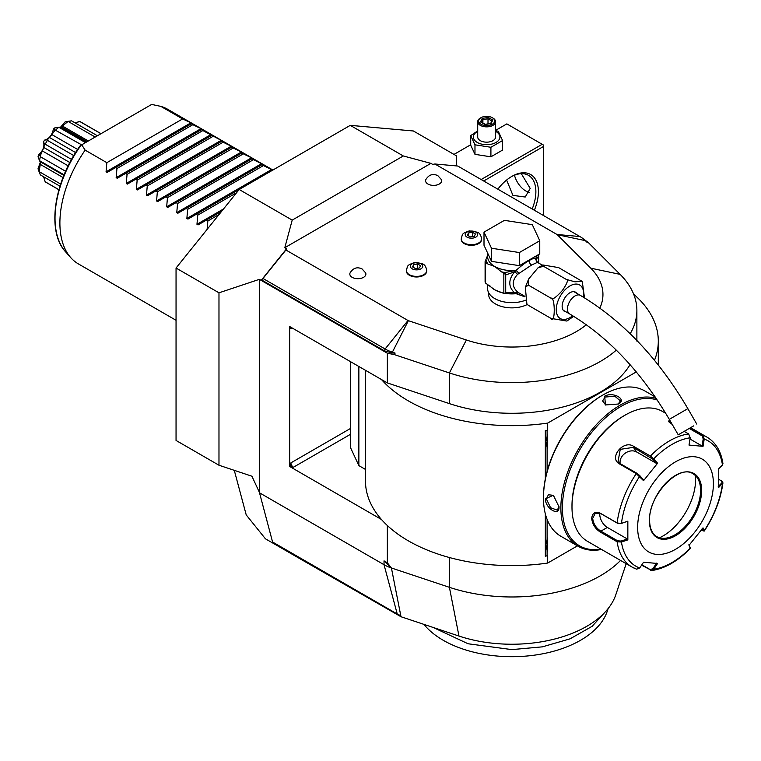 <?xml version="1.0" encoding="UTF-8"?>
<svg xmlns="http://www.w3.org/2000/svg" width="761" height="761" viewBox="0 0 761 761"><rect width="100%" height="100%" fill="white"/><g stroke="black" fill="none" stroke-linecap="round" stroke-linejoin="round"><path stroke-width="1.14" d="M495.563 131.339A13.279 7.667 180 0 1 496.029 131.596A13.279 7.667 180 0 1 496.029 142.44A13.279 7.667 180 0 1 477.252 142.44A13.279 7.667 180 0 1 477.708 131.339M495.563 130.521L498.303 131.339L502.574 140.538L490.912 147.273L474.978 144.809L470.707 135.61L477.708 130.873M495.563 121.703A8.932 5.156 0 0 1 490.055 126.469A8.932 5.156 0 0 1 480.324 125.356A8.932 5.156 180 0 1 477.708 121.703L477.708 137.018A8.932 5.156 0 0 0 480.324 140.661A8.932 5.156 0 0 0 490.055 141.774A8.932 5.156 0 0 0 495.563 137.018L495.563 121.703A8.932 5.156 0 0 0 492.947 118.06L492.319 117.698A8.038 4.642 180 0 0 480.952 117.698A8.038 4.642 180 0 0 480.962 124.262A8.038 4.642 0 0 0 492.319 124.262A8.038 4.642 0 0 0 492.319 117.698M502.574 140.538L502.574 150.079L490.912 156.814L474.978 154.35L470.707 145.151L470.707 135.61M474.978 144.809L474.978 154.35M490.912 147.273L490.912 156.814M495.563 130.407L506.836 123.891L542.193 144.305L481.161 179.539M470.707 144.752L453.984 154.416M303.021 559.601L303.316 560.676L400.99 616.733L400.762 615.554A17.037 9.836 180 0 1 397.232 613.994L272.581 542.022L259.377 492.291L251.91 476.215L218.978 465.237L176.048 440.448L176.048 268.034L239.173 189.499L350.279 125.356L413.413 130.987L456.334 155.777L456.334 165.632L456.334 155.777M350.279 125.356L403.311 155.967L430.907 163.358L432.705 164.405L434.873 163.986L457.77 166.031L579.892 236.538A34.169 19.729 180 0 1 585.323 240.619L587.016 242.321L588.253 242.502L583.744 239.192M456.334 165.632L456.885 165.955M218.978 465.237L218.978 292.814L259.377 279.344L387.349 353.228L394.179 354.55L395.13 353.104L391.982 352.952L384.4 350.85L261.546 279.924L286.612 248.752L284.804 247.706L292.205 220.11L403.311 155.967M292.205 220.11L239.173 189.499M218.978 292.814L176.048 268.034M259.377 492.291L259.377 279.344M303.316 560.676L265.437 538.807L246.222 514.912L234.283 470.336M626.189 563.682L615.82 594.712A105.855 61.108 180 0 1 458.969 636.053L400.99 616.733M303.439 559.839L303.61 560.505M620.576 560.438A124.985 72.162 180 0 1 449.399 587.311L391.42 567.982A35.71 20.614 180 0 1 384.029 564.71L259.377 492.738M400.762 615.554L391.42 567.982L384.029 560.867L387.349 562.788L387.349 525.528M387.349 353.228L387.349 382.926L289.675 326.536L289.675 466.493L381.47 519.497A146.416 84.528 0 0 0 547.692 563.045L577.456 545.856M616.296 350.136A124.985 72.162 180 0 1 449.399 372.947L394.179 354.55M387.349 382.926L449.399 403.615A124.985 72.162 0 0 0 630.051 364.643M588.253 242.502L620.129 274.379A124.985 72.162 180 0 1 636.881 310.459A124.985 72.162 180 0 1 630.184 333.746M286.612 248.752L285.889 249.998L408.01 320.505A1.788 1.027 0 0 0 408.381 320.676L466.36 339.996A91.063 52.576 0 0 0 586.341 324.738M599.849 308.062A91.063 52.576 0 0 0 590.755 268.176L557.28 234.702A1.788 1.027 0 0 0 556.995 234.493L434.873 163.986M284.804 247.706L430.907 163.358M488.676 292.757L488.676 294.469A23.21 13.403 0 0 0 495.478 303.943A23.21 13.403 0 0 0 527.325 304.476M406.393 270.811A10.178 5.879 0 0 0 406.384 271.106A10.178 5.879 0 0 0 409.361 275.254A10.178 5.879 0 0 0 420.453 276.528A10.178 5.879 0 0 0 426.74 271.106A10.178 5.879 0 0 0 426.721 270.811M461.261 239.135A10.178 5.879 0 0 0 461.252 239.43A10.178 5.879 0 0 0 464.229 243.587A10.178 5.879 0 0 0 475.321 244.852A10.178 5.879 0 0 0 481.599 239.43A10.178 5.879 0 0 0 481.589 239.135M427.929 184.029A8.038 4.642 180 0 1 425.818 179.615C428.928 174.63 432.942 173.318 437.86 175.667L441.399 179.615A8.038 4.642 180 0 1 437.585 184.78A8.038 4.642 180 0 1 427.929 184.029M352.172 277.337A8.038 4.642 180 0 1 350.07 272.914C353.171 267.939 357.185 266.616 362.112 268.966L365.641 272.914A8.038 4.642 180 0 1 361.827 278.088A8.038 4.642 180 0 1 352.172 277.337M395.13 353.104L392.191 352.124A34.169 19.729 180 0 1 385.114 348.985L262.992 278.478L261.546 279.924M262.992 278.478L285.889 249.998M487.611 284.234L487.611 288.638A24.285 14.021 180 0 0 494.717 298.55A24.285 14.021 0 0 0 525.471 300.253M537.266 262.26L536.315 259.292L535.811 259.434L537.428 262.364L531.587 265.018L517.518 274.417C511.811 280.838 511.811 286.659 517.518 291.882L518.783 292.795L516.11 293.689L524.947 296.838M517.518 291.882L514.569 292.804L505.713 292.443L505.713 274.94L514.569 271.839C508.215 279.81 508.215 286.802 514.569 292.804L516.319 293.375L518.783 292.795L524.909 296.362M573.708 316.348L566.869 321.056L551.031 318.412C555.311 325.299 555.311 296.257 551.031 298.217C552.191 300.148 555.977 297.561 562.389 290.455C567.345 283.235 568.61 279.534 566.184 279.363L574.897 281.808L582.194 281.389L558.603 267.596L542.764 264.961L543.459 266.245L537.97 267.862L528.619 279.068L528.305 285.09L525.328 287.373L526.878 303.82L528.305 305.294L527.344 304.457M528.305 305.294L551.031 318.412M528.305 285.09L551.031 298.217M543.459 266.245L566.184 279.363M582.289 281.56L584.486 297.827M566.003 311.839A11.073 6.392 -60 0 1 564.434 311.344A11.073 6.392 -60 0 1 562.141 306.274A11.073 6.392 -60 0 1 566.974 295.135A11.073 6.392 -60 0 1 575.506 292.167A11.073 6.392 -60 0 1 576.724 293.28M692.862 426.36L678.232 434.816L692.862 426.36M683.939 431.516L693.69 425.884L683.939 431.516M536.933 255.515L535.763 259.396L536.952 262.269M535.763 259.396L535.801 258.997C534.717 257.95 532.472 258.493 529.057 260.642C525.737 262.383 521.418 265.627 516.11 270.364L518.783 273.132L516.481 270.526M491.482 261.346L484.006 245.251L484.006 232.124L504.419 220.348L532.3 224.657L539.768 240.752L539.768 253.879L519.363 265.656L491.482 261.346L491.482 248.229L484.006 232.124M539.768 240.752L519.363 252.538L519.363 265.656M519.363 252.538L491.482 248.229M487.611 255.401L485.099 261.584A27.501 15.876 0 0 0 485.594 262.669L485.594 283.073A27.501 15.876 180 0 1 485.099 281.998L485.099 261.584M485.984 259.672A26.064 15.049 0 0 0 488.01 264.057L494.717 266.474L501.423 271.801A26.064 15.049 0 0 0 504.99 272.533L516.11 270.364A24.285 14.021 0 0 1 494.717 266.474A24.285 14.021 0 0 1 487.611 256.562L487.611 253.004M489.713 285.594A24.285 14.021 0 0 0 494.717 289.798L503.839 293.451L503.839 273.361L501.423 271.801M502.441 292.804A24.285 14.021 0 0 1 494.717 289.798L485.594 283.073M488.01 264.057L485.594 262.669M505.713 274.94L504.99 272.533L503.173 272.809M505.418 274.331L503.839 273.361M516.12 270.707L514.569 271.839A3.567 1.065 -138.6 0 1 517.518 274.417M505.114 293.156L505.713 292.443M516.481 293.48L503.839 293.451L505.418 292.975M516.12 293.404L516.11 293.689A24.285 14.021 0 0 1 504.876 293.308M538.503 254.602L538.683 255.905L536.315 259.292A3.567 3.405 -33.7 0 0 536.79 261.813L537.104 262.155M535.849 259.32A1.788 1.436 17 0 1 535.801 258.997A24.285 14.021 0 0 0 536.172 256.562L536.172 255.953M538.683 263.078L538.683 255.905M420.938 263.763A6.193 3.577 180 0 1 420.938 268.823A6.193 3.577 180 0 1 412.186 268.823A6.193 3.577 0 0 1 412.186 263.763A6.193 3.577 0 0 1 420.938 263.763M413.642 264.609L412.576 266.911L415.496 268.595L419.473 267.977L420.548 265.675L417.627 263.991L413.642 264.609L413.642 267.52M417.627 263.991L417.627 268.262M475.806 232.086A6.193 3.577 180 0 1 475.806 237.147A6.193 3.577 180 0 1 467.045 237.147A6.193 3.577 0 0 1 467.045 232.086A6.193 3.577 0 0 1 475.806 232.086M468.51 232.933L467.444 235.235L470.355 236.918L474.341 236.3L475.406 233.998L472.495 232.314L468.51 232.933L468.51 235.853M472.495 232.314L472.495 236.585M391.42 567.982L387.349 562.788M365.48 370.303L365.48 481.076A146.416 84.528 0 0 0 381.47 519.497M381.47 379.53A146.416 84.528 0 0 0 547.692 423.087L636.301 371.92M545.333 478.888L545.333 430.46L547.692 430.612L547.692 423.087M547.692 563.045L547.692 555.511L545.333 556.329L545.333 513.856M289.675 466.493L293.461 467.225A3.567 2.064 60 0 1 290.94 462.85L289.893 466.369M350.536 361.675L350.536 447.677L358.869 465.627L365.48 469.442M289.893 326.412L290.94 328.723A3.567 2.064 60 0 1 291.282 327.468M654.489 360.295A146.416 84.528 0 0 0 658.303 341.118A146.416 84.528 0 0 0 633.656 294.174M358.869 465.627L358.869 366.488M547.111 471.316L547.111 447.411L545.913 441.846L547.111 436.291L547.111 430.945L547.692 430.612M654.431 395.834L654.431 396.491M547.111 555.844L547.111 550.498L545.913 544.943L547.111 539.378A14.459 8.352 -60 0 1 547.692 537.951L547.692 551.268A14.459 8.352 -60 0 1 547.111 550.498M547.111 539.378L547.111 519.421M545.913 441.808L547.692 448.172A14.459 8.352 -60 0 1 547.111 447.411M547.692 448.172L547.692 434.864A14.459 8.352 -60 0 0 547.111 436.291M547.111 430.945L545.333 430.46M545.913 544.895L547.692 551.268M602.76 395.083L602.037 395.501A82.854 47.829 120 0 0 543.459 496.962L543.459 497.837A83.919 48.447 120 0 0 560.838 536.258L578.255 546.322A83.919 48.447 120 0 0 601.551 549.461M655.183 396.928L644.757 390.907A83.919 48.447 120 0 0 602.798 395.064L602.798 395.064A83.919 48.447 120 0 0 543.459 497.837M618.322 404.024L605.452 404.938L604.691 396.158C613.157 391.297 627.597 399.63 618.322 404.024L618.312 404.034M656.172 398.374A83.919 48.447 120 0 0 620.215 405.118A83.919 48.447 120 0 0 565.394 479.069A83.919 48.447 120 0 0 578.255 546.322M545.352 498.931L553.342 495.202L558.983 506.807C559.801 517.052 545.371 508.681 545.352 498.931L546.36 498.931L548.405 494.736L553.561 495.373M657.285 400.029A82.854 47.829 120 0 0 620.976 406.431A82.854 47.829 120 0 0 563.273 495.734A82.854 47.829 120 0 0 601.085 549.185M665.742 413.328L662.517 411.463A74.997 43.301 120 0 0 625.019 415.183L623.754 415.906A73.208 42.264 120 0 0 571.987 505.57L571.987 507.026L571.987 505.57M625.019 415.183A74.997 43.301 120 0 0 571.987 507.026A74.997 43.301 120 0 0 587.521 541.356L632.03 567.05A74.997 43.301 -60 0 1 617.123 541.775L600.4 532.12C595.302 528.876 592.4 524.3 591.687 518.393C592.4 512.828 595.302 511.116 600.4 513.275L617.123 522.94L621.09 523.568L627.844 521.171L627.844 539.882L621.452 542.032L617.123 541.775L617.628 540.814L600.895 531.159C596.101 528.124 593.371 523.872 592.695 518.393L595.226 513.314L600.895 513.665L617.628 523.321L621.09 523.568M690.16 427.929L702.784 435.216L704.229 439.049L703.221 438.888L702.061 445.994L689.999 439.03M672.267 424.495L668.672 421.461L669.423 419.549M721.923 481.275L722.95 482.845L718.745 487.401L718.745 468.69L722.474 465A72.343 41.769 -60 0 0 704.229 439.049L703.04 446.336L689.009 445.08L690.198 437.794L688.657 433.951L684.187 431.373M690.198 437.794A72.343 41.769 -60 0 0 653.718 458.854L657.59 463.221L643.549 480.686L636.263 473.627L619.53 463.963C608.296 458.112 623.402 439.268 633.656 446.384L650.389 456.048L653.718 458.854L652.843 459.235L656.61 463.487L636.624 451.958A10.711 8.447 144.9 0 0 625.152 453.242A10.711 8.447 144.9 0 0 620.186 463.639M627.844 521.171L621.452 523.321A72.343 41.769 -60 0 1 639.687 476.31L639.725 475.558L637.014 473.352L620.282 463.696L618.046 461.642L620.244 449.351L633.409 447.373L652.843 459.235M668.957 421.898L669.937 420.453M689.266 428.443L702.032 435.815L703.221 438.888M722.474 465L722.95 463.725C721.086 451.349 715.778 442.493 707.017 437.156A74.997 43.301 -60 0 0 702.784 435.216L702.032 435.815M636.263 569A74.997 43.301 -60 0 1 632.03 567.05L636.653 569.18L639.687 567.982L643.549 562.236L657.59 563.482L653.718 569.228L651.806 570.55L641.58 565.176M690.132 547.511L688.943 544.476M651.806 570.55C664.867 568.572 677.661 561.247 690.179 548.586L690.103 547.235M718.936 479.459L721.418 480.885L722.474 483.701A72.343 41.769 -60 0 1 704.229 530.712L703.04 527.887L689.009 545.352L690.198 548.167A72.343 41.769 -60 0 1 653.718 569.228L652.843 568.743L650.132 569.57L641.837 564.786M639.687 567.982A72.343 41.769 -60 0 1 621.452 542.032L621.09 541.071L617.628 540.814M621.09 541.071L627.321 538.969L607.345 527.44A10.711 6.183 60 0 1 599.839 513.152M713.399 483.701A53.565 30.925 120 0 0 675.521 461.832A53.565 30.925 120 0 0 637.642 527.44A53.565 30.925 120 0 0 675.521 549.309A53.565 30.925 120 0 0 713.399 483.701M643.549 480.686L643.492 479.81L639.725 475.558M657.59 463.221L656.61 463.487M703.04 446.336L702.061 445.994M721.856 482.893L718.232 486.488M721.418 480.885L722.237 481.485M702.061 528.153L703.221 530.912L704.277 531.045L701.176 530.369M656.61 563.14L652.843 568.743M627.321 538.969L627.844 539.882M656.857 536.648A36.243 20.928 120 0 0 665.808 538.17A36.243 20.928 120 0 0 674.959 534.84A36.243 20.928 120 0 0 700.586 490.445A36.243 20.928 120 0 0 698.902 480.857A36.243 20.928 120 0 0 693.109 473.865A36.243 20.928 120 0 1 700.643 490.474A36.243 20.928 120 0 1 684.824 526.954A36.243 20.928 120 0 1 656.895 536.667C652.167 533.842 649.732 528.41 649.59 520.362C648.296 495.544 679.192 463.497 693.138 473.884M659.483 537.77A45.888 26.492 120 0 0 663.145 535.896A45.888 26.492 120 0 0 695.383 475.577M605.708 405.052L602.579 400.904L605.195 397.023L614.907 396.3L620.434 400.904L618.065 404.177M558.983 506.503L557.328 510.193L550.583 507.711L546.36 498.931M606.546 610.484L592.153 626.303L570.084 638.821L542.45 646.84L511.887 649.609L468.082 643.768L433.133 627.445M608.153 608.543L607.249 611.245A97.123 56.076 180 0 1 505.532 656.572A97.123 56.076 180 0 1 423.906 624.372M185.494 160.942A89.275 51.548 -60 0 1 185.332 162.274M183.182 173.946A89.275 51.548 -60 0 1 182.83 175.382M178.968 188.034A89.275 51.548 -60 0 1 178.397 189.603M172.395 203.491A89.275 51.548 -60 0 1 171.52 205.232M176.048 320.286L78.383 263.905A89.275 51.548 -60 0 1 70.735 257.618A89.275 51.548 -60 0 1 59.891 223.03A89.275 51.548 -60 0 1 85.137 150.136L106.854 162.673L106.064 171.815L190.925 122.816L191.991 123.434L107.13 172.433L106.064 171.815M207.097 229.403L207.858 220.985L206.355 220.119L198.041 224.914L196.966 224.295L197.755 215.154L196.252 214.288L187.938 219.082L186.864 218.464L187.663 209.323L186.15 208.457L177.836 213.251L176.761 212.633L177.56 203.491L176.048 202.626L167.734 207.42L166.669 206.802L167.458 197.66L165.946 196.795L157.632 201.589L156.566 200.971L157.356 191.829L155.843 190.954L147.529 195.758L146.464 195.139L147.254 185.998L145.751 185.123L137.437 189.927L136.362 189.308L137.151 180.167L135.648 179.292L127.334 184.095L126.259 183.477L127.058 174.336L125.546 173.46L117.232 178.264L116.157 177.646L116.956 168.504L115.444 167.629M191.201 123.9L201.018 128.647L202.093 129.265L201.304 129.731L222.298 140.937L221.499 141.394L232.4 146.768L231.601 147.225L241.427 151.981L242.493 152.6L241.703 153.056L251.53 157.812L252.595 158.431L251.805 158.887L262.697 164.262L261.908 164.718L263.411 165.584L272.799 170.093M272.895 170.026L167.658 109.27A89.275 51.548 -60 0 0 160.894 106.397L182.611 118.935L190.925 122.816M192.704 124.766L116.956 168.504M201.304 129.731L125.546 173.46M202.806 130.597L127.058 174.336M211.406 135.563L135.648 179.292M212.909 136.428L137.151 180.167M221.499 141.394L145.751 185.123M223.011 142.259L147.254 185.998M231.601 147.225L155.843 190.954M233.113 148.091L157.356 191.829M241.703 153.056L165.946 196.795M243.216 153.922L167.458 197.66M251.805 158.887L176.048 202.626M253.308 159.753L177.56 203.491M261.908 164.718L186.15 208.457M263.411 165.584L187.663 209.323M239.163 189.508L196.252 214.288M236.557 192.761L197.755 215.154M221.67 211.273L206.355 220.119M219.063 214.516L207.858 220.985M182.611 118.935L106.854 162.673M85.137 150.136L81.722 144.818L151.686 104.428L160.894 106.397M81.722 144.818L80.932 145.275M38.411 155.054A31.724 18.321 -60 0 0 38.05 156.823L39.534 160.666A34.816 20.1 -60 0 1 40.352 156.699L40.228 155.881L38.411 155.054C43.006 150.906 44.718 146.502 43.539 141.841L44.661 144.466L45.194 144.219A34.816 20.1 -60 0 1 47.41 140.366L47.363 139.786L44.528 140.129C49.151 138.816 52.119 135.125 53.413 129.075L81.655 144.866M55.8 129.941A34.816 20.1 -60 0 1 58.835 127.249L85.498 142.64M55.039 130.245L51.843 134.573L77.632 149.46M51.843 134.573L49.503 137.494L75.615 152.571M47.41 140.366L73.769 155.586M49.503 137.494L47.363 139.786M45.194 144.219L71.544 159.429M44.661 144.466L43.738 147.463L69.86 162.54M43.738 147.463L42.388 150.954L68.167 165.841M40.352 156.699L65.617 171.282M42.388 150.954L40.228 155.881M39.534 160.666L64.086 174.84M39.239 160.714L40.276 161.256M40.371 161.808L40.276 164.386L63.02 177.513M39.534 171.853L38.05 168.666A31.724 18.321 -60 0 0 38.411 170.017L40.352 174.887A34.816 20.1 -60 0 1 39.534 171.853L60.661 184.048M40.276 164.386L39.239 170.94M40.352 174.887L59.967 186.207M58.911 189.774L46.269 182.478A34.816 20.1 -60 0 1 45.194 181.774L58.93 189.708M45.194 181.774L43.596 176.761M44.195 177.104L44.661 180.937M74.797 122.711L79.943 121.589L100.947 133.717M79.943 121.589A34.816 20.1 -60 0 1 81.085 122.169L101.023 133.679M78.954 121.551L75.396 123.063M60.509 127.277L65.018 121.96L68.519 121.655A34.816 20.1 -60 0 1 71.553 120.837L97.408 135.762M71.553 120.837L66.369 121.598A31.724 18.321 -60 0 0 65.018 121.96M68.519 121.655L95.182 137.047M67.586 121.855L62.421 126.031L88.343 140.994M87.163 141.679L61.403 126.811A8.029 4.633 180 0 1 61.27 126.887A8.029 4.633 180 0 1 61.146 126.954L54.763 127.877A31.724 18.321 -60 0 0 53.413 129.075M62.421 126.031L61.403 126.811L87.154 141.689M86.906 141.831L61.146 126.954M43.539 141.841A31.724 18.321 -60 0 1 44.528 140.129M38.05 168.666L40.4 162.103M483.692 180.994L543.459 146.493L543.459 215.496M497.827 189.156A37.498 21.65 -60 0 1 511.887 176.381A37.498 21.65 -60 0 1 538.408 191.686A37.498 21.65 -60 0 1 534.365 210.255M543.459 146.493L543.459 145.037L542.193 144.305M514.474 175.23A16.961 9.798 -120 0 0 529.38 192.4M521.304 173.679L530.198 188.405L525.214 197.023L512.933 195.377L506.617 180.034M511.249 176.752A35.71 20.614 -60 0 1 528.486 175.334A35.71 20.614 -60 0 1 535.877 191.686A35.71 20.614 -60 0 1 532.186 208.999M477.708 121.703A8.932 5.156 180 0 1 480.324 118.06A8.932 5.156 180 0 1 480.657 117.879M480.524 121.922L484.995 124.509L491.121 123.567L492.757 120.029L488.277 117.451L482.16 118.393L480.524 121.922L481.542 122.511M482.16 118.393L482.902 119.572L481.656 122.274M488.277 117.451L488.001 118.783L482.902 119.572L482.902 122.997M492.757 120.029L490.417 123.653M491.121 123.567L490.369 123.881L491.121 123.567M488.001 123.862L488.001 118.783L491.692 120.904M384.029 560.867L384.029 564.71L397.232 613.994M466.36 339.996L449.399 372.947L449.399 403.615M590.755 268.176L620.129 274.379M557.28 234.702L585.323 240.619M556.995 234.493L579.892 236.538M408.381 320.676L391.982 352.952M384.4 350.85L385.114 348.985L408.01 320.505M583.402 297.171A19.386 11.196 120 0 0 569.97 285.927A19.386 11.196 120 0 0 556.262 309.67A19.386 11.196 120 0 0 569.97 317.584A19.386 11.196 120 0 0 572.662 315.72M573.927 291.672L580.377 295.392A10.711 6.183 120 0 0 575.021 295.924A10.711 6.183 120 0 0 568.02 305.361A10.711 6.183 120 0 0 569.666 313.951C608.049 336.714 641.257 371.853 669.3 419.349L678.232 434.816M580.377 295.392C622.374 320.391 658.198 358.136 687.858 408.638L669.3 419.349M529.057 260.642A3.567 2.064 -120 0 0 531.587 265.018M406.384 271.106L406.384 270.516A10.178 5.879 0 0 0 409.361 274.673A10.178 5.879 180 0 0 420.453 275.948A10.178 5.879 180 0 0 426.74 270.516L426.74 271.106M461.252 239.43L461.252 238.84A10.178 5.879 0 0 0 464.229 242.997A10.178 5.879 180 0 0 475.321 244.271A10.178 5.879 180 0 0 481.599 238.84L481.599 239.43M449.399 557.518L449.399 587.311L458.969 636.053M350.536 434.274L293.461 467.225M292.205 328.001L290.94 328.723M350.536 428.443L290.94 462.85M650.132 457.028L650.389 456.048A74.997 43.301 -60 0 1 688.657 433.951M617.628 523.321L617.123 522.94A74.997 43.301 -60 0 1 636.263 473.627L637.014 473.352M600.4 513.275L600.895 513.665M619.53 463.963L620.282 463.696M633.656 446.384L633.409 447.373L636.624 451.958M650.389 570.255L650.132 569.57M600.4 532.12L600.895 531.159L607.345 527.44M591.687 518.393L592.695 518.393M701.652 490.474A36.956 21.337 120 0 0 675.521 475.387A36.956 21.337 120 0 0 649.38 520.657A36.956 21.337 120 0 0 675.521 535.744A36.956 21.337 120 0 0 701.652 490.474M604.691 396.158L605.195 397.023M116.157 177.646L201.018 128.647M126.259 183.477L211.12 134.478M136.362 189.308L221.223 140.319M146.464 195.139L231.325 146.15M156.566 200.971L241.427 151.981M166.669 206.802L251.53 157.812M176.761 212.633L261.622 163.644M186.864 218.464L271.725 169.475M196.966 224.295L223.525 208.961M173.993 132.595A85.032 49.094 -60 0 1 174.231 133.689M175.468 143.41A85.032 49.094 -60 0 1 175.515 144.609M175.22 155.215A85.032 49.094 -60 0 1 175.097 156.519M173.232 168.019A85.032 49.094 -60 0 1 172.918 169.446M169.313 181.946A85.032 49.094 -60 0 1 168.771 183.496M162.987 197.261A85.032 49.094 -60 0 1 162.141 198.992M81.075 145.189A86.764 50.093 120 0 0 65.56 251.786L70.735 257.618M165.356 197.128A86.764 50.093 120 0 0 166.145 195.434M171.539 181.898A86.764 50.093 120 0 0 172.053 180.367M175.401 168.01A86.764 50.093 120 0 0 175.696 166.602M177.37 155.206A86.764 50.093 120 0 0 177.475 153.912M177.627 143.391A86.764 50.093 120 0 0 177.56 142.193M176.21 132.547A86.764 50.093 120 0 0 175.962 131.463M636.881 310.459L636.881 341.118M542.764 264.961L537.97 267.862M528.619 279.068L525.328 287.373M526.878 303.82L527.44 304.628M582.194 281.389L582.755 282.198M563.216 310.231L569.666 313.951M687.858 408.638L696.781 424.096M542.308 265.17L537.342 262.298M406.384 270.516C407.906 265.313 406.536 265.494 414.507 262.535L422.65 263.915C424.743 264.666 426.103 266.864 426.74 270.516M461.252 238.84C462.774 233.637 461.404 233.817 469.366 230.859L477.508 232.238C479.611 232.99 480.971 235.187 481.599 238.84M658.303 365.033L658.303 341.118M602.798 395.064L602.037 395.501M690.588 427.672L707.017 437.156M690.246 548.358L690.151 547.397M704.277 531.045C714.484 515.406 720.705 499.33 722.95 482.845M80.228 145.684C53.822 181.784 46.488 231.648 65.56 251.786M63.867 175.382L39.924 161.56M86.069 142.307L59.796 127.135M480.324 118.06L480.952 117.698M481.237 122.036L485.195 124.309M485.157 124.309L490.674 123.453"/></g></svg>
